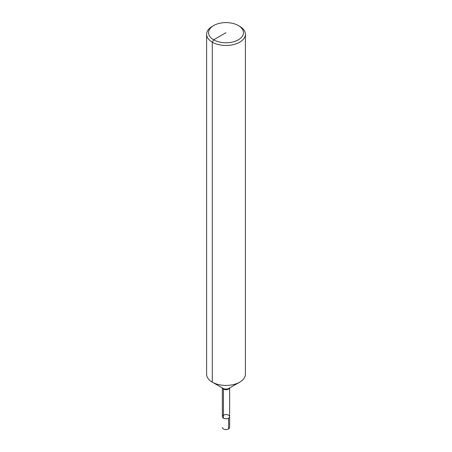 <?xml version="1.0" encoding="UTF-8"?>
<svg xmlns="http://www.w3.org/2000/svg" width="452" height="452" viewBox="0 0 452 452"><rect width="100%" height="100%" fill="white"/><g stroke="black" fill="none" stroke-linecap="round" stroke-linejoin="round"><path stroke-width="0.68" d="M239.713 26.346L238.34 25.549L239.713 26.346A19.391 11.198 180 0 1 245.391 34.262L245.391 374.239A19.391 11.198 180 0 1 239.713 382.155A19.391 11.198 180 0 1 212.287 382.155A19.391 11.198 180 0 1 206.609 374.239L206.609 34.262A19.391 11.198 180 0 1 212.287 26.346L213.66 25.549A17.453 10.08 180 0 1 238.34 25.549L238.34 25.549A17.453 10.08 180 0 1 238.34 39.804A17.453 10.08 180 0 1 213.66 39.804A17.453 10.08 180 0 1 213.66 25.549M245.391 34.262A19.391 11.198 180 0 1 226 45.454A19.391 11.198 180 0 1 206.609 34.262M229.639 387.974L229.639 416.665A3.639 2.102 180 0 1 226 418.767A3.639 2.102 180 0 1 222.361 416.665A3.639 2.102 180 0 1 224.61 414.727A3.639 2.102 180 0 1 228.571 415.179A3.639 2.102 180 0 1 229.639 416.665A3.639 2.102 180 0 1 226 418.767A3.639 2.102 180 0 1 222.361 416.665A3.639 2.102 180 0 1 223.429 415.179M229.639 416.665L229.639 427.462A3.639 2.102 180 0 1 227.39 429.4A3.639 2.102 180 0 1 223.429 428.942A3.639 2.102 180 0 1 222.361 427.462A3.639 2.102 180 0 0 224.61 429.4A3.639 2.102 180 0 0 228.571 428.942L228.571 418.151A3.639 2.102 180 0 1 224.61 418.603A3.639 2.102 180 0 1 222.361 416.665L222.361 387.974M223.429 418.151L223.429 389.082A1.452 0.842 120 0 0 223.13 388.415L212.287 382.155L223.13 388.415A4.062 2.345 180 0 0 228.87 388.415L239.713 382.155M226 32.68L213.66 39.804L212.287 42.177L212.287 382.155M229.565 388.014A3.639 2.102 180 0 1 226 389.692A3.639 2.102 180 0 1 222.435 388.014"/></g></svg>
